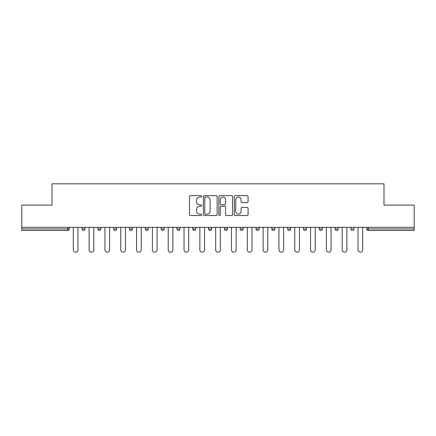 <?xml version="1.0" encoding="UTF-8"?>
<svg xmlns="http://www.w3.org/2000/svg" width="436" height="436" viewBox="0 0 436 436"><rect width="100%" height="100%" fill="white"/><g stroke="black" fill="none" stroke-linecap="round" stroke-linejoin="round"><path stroke-width="0.65" d="M201.775 196.325A0.698 0.698 0 0 0 201.083 195.628L190.505 195.628A0.997 0.997 0 0 0 189.513 196.62L189.513 214.534A0.997 0.997 0 0 0 190.505 215.531L201.083 215.531A0.698 0.698 0 0 0 201.775 214.834A0.698 0.698 0 0 0 201.083 214.136L199.71 214.136A3.183 3.183 0 0 1 196.527 210.953L196.527 209.46A3.183 3.183 0 0 1 199.71 206.277L201.083 206.277A0.698 0.698 0 0 0 201.775 205.579A0.698 0.698 0 0 0 201.083 204.882L199.71 204.882A3.183 3.183 0 0 1 196.527 201.699L196.527 200.206A3.183 3.183 0 0 1 199.71 197.018L201.083 197.018A0.698 0.698 0 0 0 201.775 196.325M247.087 202.642A0.997 0.997 0 0 0 248.084 201.65L248.084 196.62A0.997 0.997 0 0 0 247.087 195.628L235.342 195.628A0.997 0.997 0 0 0 234.345 196.62L234.345 214.534A0.997 0.997 0 0 0 235.342 215.531L247.087 215.531A0.997 0.997 0 0 0 248.084 214.534L248.084 208.468A0.997 0.997 0 0 0 247.087 207.471L242.062 207.471A0.997 0.997 0 0 0 241.064 208.468L241.064 211.476A2.665 2.665 0 0 1 238.405 214.136A2.665 2.665 0 0 1 235.74 211.476L235.74 199.683A2.665 2.665 0 0 1 238.405 197.018A2.665 2.665 0 0 1 241.064 199.683L241.064 201.65A0.997 0.997 0 0 0 242.062 202.642L247.087 202.642M21.8 227.33L21.8 205.122L52.015 205.122L52.015 183.829L383.985 183.829L383.985 205.122L414.2 205.122L414.2 227.33L21.8 227.33L21.8 228.949L67.733 228.949L67.733 227.33M217.128 196.62A0.997 0.997 0 0 0 216.136 195.628L204.391 195.628A0.997 0.997 0 0 0 203.394 196.62L203.394 214.534A0.997 0.997 0 0 0 204.391 215.531L216.136 215.531A0.997 0.997 0 0 0 217.128 214.534L217.128 196.62M219.864 195.628L231.609 195.628A0.997 0.997 0 0 1 232.606 196.62L232.606 214.534A0.997 0.997 0 0 1 231.609 215.531L226.584 215.531A0.997 0.997 0 0 1 225.586 214.534L225.586 207.269A0.997 0.997 0 0 0 224.595 206.277L221.259 206.277A0.997 0.997 0 0 0 220.262 207.269L220.262 214.834A0.698 0.698 0 0 1 219.57 215.531A0.698 0.698 0 0 1 218.872 214.834L218.872 196.62A0.997 0.997 0 0 1 219.864 195.628M67.733 230.47A1.521 1.521 0 0 0 69.253 228.949L67.733 228.949L67.733 230.47A1.521 1.521 0 0 0 69.253 228.949L69.253 227.33L69.253 228.949A1.521 1.521 0 0 1 67.733 230.47L21.8 230.47L21.8 228.949M414.2 227.33L414.2 230.47L368.267 230.47A1.521 1.521 0 0 1 366.747 228.949L366.747 227.33M82.028 227.33L82.028 228.949L82.028 227.33M83.549 230.47A1.521 1.521 0 0 1 82.028 228.949A1.521 1.521 0 0 0 83.549 230.47A1.521 1.521 0 0 0 85.069 228.949L85.069 227.33L85.069 228.949A1.521 1.521 0 0 1 83.549 230.47A1.521 1.521 0 0 1 82.028 228.949L85.069 228.949A1.521 1.521 0 0 1 83.549 230.47M97.844 227.33L97.844 228.949L97.844 227.33M100.89 227.33L100.89 228.949L100.89 227.33M113.665 227.33L113.665 228.949L113.665 227.33M116.706 227.33L116.706 228.949L116.706 227.33M129.481 227.33L129.481 228.949L129.481 227.33M132.522 227.33L132.522 228.949A1.521 1.521 0 0 1 131.002 230.47A1.521 1.521 0 0 1 129.481 228.949A1.521 1.521 0 0 0 131.002 230.47A1.521 1.521 0 0 0 132.522 228.949A1.521 1.521 0 0 1 131.002 230.47A1.521 1.521 0 0 1 129.481 228.949L132.522 228.949M145.297 228.949A1.521 1.521 0 0 0 146.823 230.47A1.521 1.521 0 0 0 148.344 228.949L148.344 227.33L148.344 228.949L145.297 228.949A1.521 1.521 0 0 0 146.823 230.47A1.521 1.521 0 0 1 145.297 228.949L145.297 227.33M161.118 227.33L161.118 228.949L161.118 227.33M164.159 227.33L164.159 228.949A1.521 1.521 0 0 1 162.639 230.47A1.521 1.521 0 0 1 161.118 228.949L164.159 228.949A1.521 1.521 0 0 1 162.639 230.47M176.934 227.33L176.934 228.949L176.934 227.33M179.975 227.33L179.975 228.949A1.521 1.521 0 0 1 178.455 230.47A1.521 1.521 0 0 1 176.934 228.949L179.975 228.949A1.521 1.521 0 0 1 178.455 230.47M195.797 227.33L195.797 228.949L192.75 228.949A1.521 1.521 0 0 0 194.276 230.47A1.521 1.521 0 0 1 192.75 228.949L192.75 227.33M211.613 227.33L211.613 228.949L208.572 228.949A1.521 1.521 0 0 0 210.092 230.47A1.521 1.521 0 0 1 208.572 228.949L208.572 227.33M224.387 227.33L224.387 228.949L224.387 227.33M227.429 227.33L227.429 228.949L227.429 227.33M240.203 227.33L240.203 228.949L240.203 227.33M243.25 227.33L243.25 228.949L243.25 227.33M256.025 227.33L256.025 228.949L256.025 227.33M259.066 227.33L259.066 228.949L259.066 227.33M271.841 227.33L271.841 228.949L271.841 227.33M274.882 227.33L274.882 228.949L274.882 227.33M290.703 227.33L290.703 228.949A1.521 1.521 0 0 1 289.177 230.47A1.521 1.521 0 0 1 287.656 228.949L287.656 227.33M306.519 227.33L306.519 228.949A1.521 1.521 0 0 1 304.998 230.47A1.521 1.521 0 0 1 303.478 228.949L303.478 227.33M322.335 227.33L322.335 228.949A1.521 1.521 0 0 1 320.814 230.47A1.521 1.521 0 0 1 319.294 228.949L319.294 227.33M338.156 227.33L338.156 228.949A1.521 1.521 0 0 1 336.63 230.47A1.521 1.521 0 0 1 335.11 228.949L335.11 227.33M352.452 230.47A1.521 1.521 0 0 0 353.972 228.949L353.972 227.33L353.972 228.949A1.521 1.521 0 0 1 352.452 230.47A1.521 1.521 0 0 1 350.931 228.949L350.931 227.33M99.37 230.47A1.521 1.521 0 0 1 97.844 228.949A1.521 1.521 0 0 0 99.37 230.47A1.521 1.521 0 0 0 100.89 228.949A1.521 1.521 0 0 1 99.37 230.47A1.521 1.521 0 0 1 97.844 228.949L100.89 228.949A1.521 1.521 0 0 1 99.37 230.47M115.186 230.47A1.521 1.521 0 0 1 113.665 228.949A1.521 1.521 0 0 0 115.186 230.47A1.521 1.521 0 0 0 116.706 228.949A1.521 1.521 0 0 1 115.186 230.47A1.521 1.521 0 0 1 113.665 228.949L116.706 228.949A1.521 1.521 0 0 1 115.186 230.47M194.276 230.47A1.521 1.521 0 0 0 195.797 228.949A1.521 1.521 0 0 1 194.276 230.47A1.521 1.521 0 0 1 192.75 228.949M210.092 230.47A1.521 1.521 0 0 0 211.613 228.949A1.521 1.521 0 0 1 210.092 230.47A1.521 1.521 0 0 1 208.572 228.949M225.908 230.47A1.521 1.521 0 0 1 224.387 228.949A1.521 1.521 0 0 0 225.908 230.47A1.521 1.521 0 0 0 227.429 228.949A1.521 1.521 0 0 1 225.908 230.47A1.521 1.521 0 0 1 224.387 228.949L227.429 228.949A1.521 1.521 0 0 1 225.908 230.47M241.724 230.47A1.521 1.521 0 0 1 240.203 228.949L243.25 228.949A1.521 1.521 0 0 1 241.724 230.47A1.521 1.521 0 0 0 243.25 228.949M257.545 230.47A1.521 1.521 0 0 1 256.025 228.949L259.066 228.949A1.521 1.521 0 0 1 257.545 230.47A1.521 1.521 0 0 0 259.066 228.949A1.521 1.521 0 0 1 257.545 230.47M273.361 230.47A1.521 1.521 0 0 1 271.841 228.949A1.521 1.521 0 0 0 273.361 230.47A1.521 1.521 0 0 0 274.882 228.949A1.521 1.521 0 0 1 273.361 230.47A1.521 1.521 0 0 1 271.841 228.949L274.882 228.949M205.487 197.018A0.698 0.698 0 0 0 204.789 197.715L204.789 213.444A0.698 0.698 0 0 0 205.487 214.136L206.926 214.136A3.183 3.183 0 0 0 210.114 210.953L210.114 200.206A3.183 3.183 0 0 0 206.926 197.018L205.487 197.018M225.586 199.732A2.665 2.665 0 0 0 222.927 197.072A2.665 2.665 0 0 0 220.262 199.732L220.262 203.885A0.997 0.997 0 0 0 221.259 204.882L224.595 204.882A0.997 0.997 0 0 0 225.586 203.885L225.586 199.732M73.308 227.33L73.308 249.839A2.333 2.333 0 0 0 75.641 252.172A2.333 2.333 0 0 0 77.973 249.839L77.973 227.33M89.124 227.33L89.124 249.839A2.333 2.333 0 0 0 91.456 252.172A2.333 2.333 0 0 0 93.789 249.839L93.789 227.33M104.945 227.33L104.945 249.839A2.333 2.333 0 0 0 107.278 252.172A2.333 2.333 0 0 0 109.61 249.839L109.61 227.33M120.761 227.33L120.761 249.839A2.333 2.333 0 0 0 123.094 252.172A2.333 2.333 0 0 0 125.426 249.839L125.426 227.33M136.577 227.33L136.577 249.839A2.333 2.333 0 0 0 138.91 252.172A2.333 2.333 0 0 0 141.242 249.839L141.242 227.33M152.398 227.33L152.398 249.839A2.333 2.333 0 0 0 154.731 252.172A2.333 2.333 0 0 0 157.064 249.839L157.064 227.33M168.214 227.33L168.214 249.839A2.333 2.333 0 0 0 170.547 252.172A2.333 2.333 0 0 0 172.879 249.839L172.879 227.33M184.03 227.33L184.03 249.839A2.333 2.333 0 0 0 186.363 252.172A2.333 2.333 0 0 0 188.695 249.839L188.695 227.33M199.852 227.33L199.852 249.839A2.333 2.333 0 0 0 202.184 252.172A2.333 2.333 0 0 0 204.517 249.839L204.517 227.33M215.667 227.33L215.667 249.839A2.333 2.333 0 0 0 218 252.172A2.333 2.333 0 0 0 220.333 249.839L220.333 227.33M231.483 227.33L231.483 249.839A2.333 2.333 0 0 0 233.816 252.172A2.333 2.333 0 0 0 236.149 249.839L236.149 227.33M247.305 227.33L247.305 249.839A2.333 2.333 0 0 0 249.637 252.172A2.333 2.333 0 0 0 251.97 249.839L251.97 227.33M263.121 227.33L263.121 249.839A2.333 2.333 0 0 0 265.453 252.172A2.333 2.333 0 0 0 267.786 249.839L267.786 227.33M278.936 227.33L278.936 249.839A2.333 2.333 0 0 0 281.269 252.172A2.333 2.333 0 0 0 283.602 249.839L283.602 227.33M294.758 227.33L294.758 249.839A2.333 2.333 0 0 0 297.09 252.172A2.333 2.333 0 0 0 299.423 249.839L299.423 227.33M310.574 227.33L310.574 249.839A2.333 2.333 0 0 0 312.906 252.172A2.333 2.333 0 0 0 315.239 249.839L315.239 227.33M326.39 227.33L326.39 249.839A2.333 2.333 0 0 0 328.722 252.172A2.333 2.333 0 0 0 331.055 249.839L331.055 227.33M342.211 227.33L342.211 249.839A2.333 2.333 0 0 0 344.544 252.172A2.333 2.333 0 0 0 346.876 249.839L346.876 227.33M358.027 227.33L358.027 249.839A2.333 2.333 0 0 0 360.359 252.172A2.333 2.333 0 0 0 362.692 249.839L362.692 227.33M368.267 227.33L368.267 228.949L414.2 228.949M366.747 228.949L368.267 228.949L368.267 230.47M146.823 230.47A1.521 1.521 0 0 0 148.344 228.949M289.177 230.47A1.521 1.521 0 0 0 290.703 228.949L287.656 228.949M304.998 230.47A1.521 1.521 0 0 0 306.519 228.949L303.478 228.949M320.814 230.47A1.521 1.521 0 0 0 322.335 228.949L319.294 228.949M336.63 230.47A1.521 1.521 0 0 0 338.156 228.949L335.11 228.949M353.972 228.949L350.931 228.949"/></g></svg>

